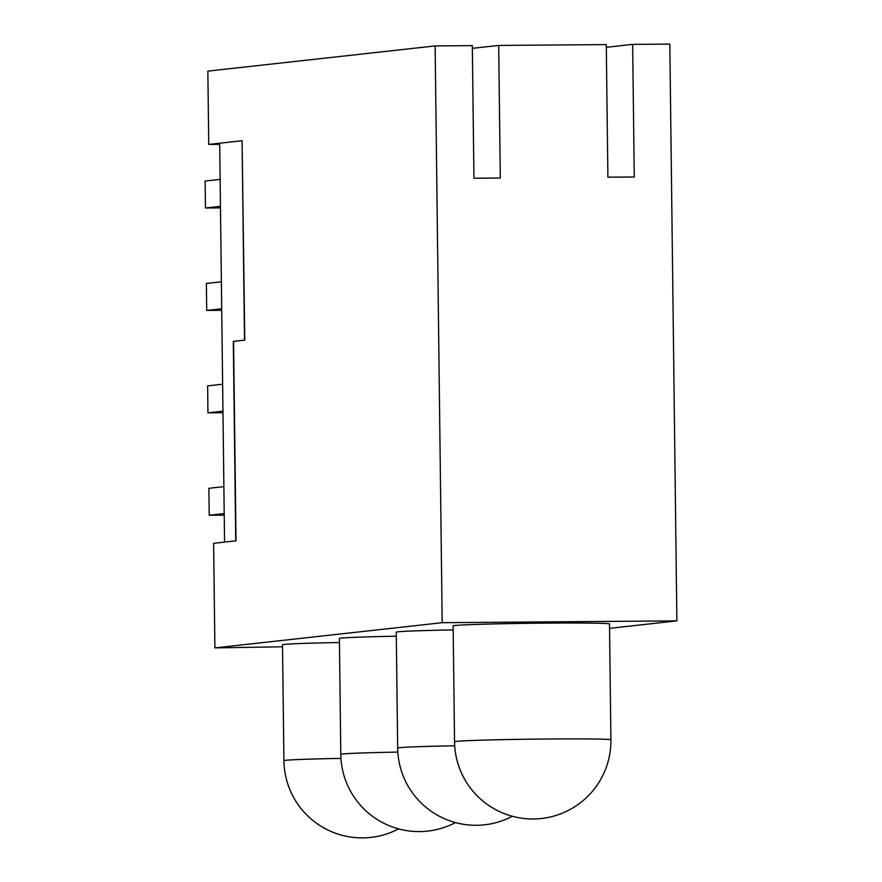 <?xml version="1.0" encoding="UTF-8"?>
<svg xmlns="http://www.w3.org/2000/svg" width="882" height="882" viewBox="0 0 882 882"><rect width="100%" height="100%" fill="white"/><g stroke="black" fill="none" stroke-linecap="round" stroke-linejoin="round"><path stroke-width="1.32" d="M609.495 623.949A78.178 1.643 179.3 0 0 547.546 623.111A78.178 1.643 179.3 0 0 453.139 625.867L454.55 741.751A78.178 1.643 -0.7 0 1 456.259 741.398A78.178 1.643 -0.7 0 1 548.968 738.995A78.178 1.643 -0.7 0 1 610.906 739.844L609.495 623.949M235.748 540.842L224.557 542.077L235.748 540.842L233.311 341.389L244.512 340.154L242.076 140.712L219.684 143.193L224.557 542.077M224.204 513.589L209.21 515.253L208.88 488.308L223.874 486.644M632.648 44.387L669.824 44.1L676.88 620.873L442.18 622.692L435.135 45.919L472.322 45.632L473.943 178.241L500.303 178.032L498.683 45.434L606.276 44.596L607.896 177.194L634.268 176.995L632.648 44.387L606.309 47.308M236.012 540.831L233.576 341.389L244.512 340.154M244.777 340.154L242.076 140.712M498.683 45.434L472.355 48.345M220.125 179.388L205.12 181.053L205.451 208.009L220.467 207.887M220.456 206.344L205.451 208.009M339.438 642.515A78.178 1.643 179.3 0 0 282.505 644.786L283.927 760.67A78.178 1.643 -0.7 0 1 285.625 760.317A78.178 1.643 -0.7 0 1 340.959 758.399M453.183 629.902A78.178 1.643 179.3 0 0 396.261 632.173L397.672 748.057A78.178 1.643 -0.7 0 1 399.381 747.704A78.178 1.643 -0.7 0 1 454.704 745.786M396.316 636.209A78.178 1.643 179.3 0 0 339.383 638.48L340.805 754.364A78.178 1.643 -0.7 0 1 342.503 754.011A78.178 1.643 -0.7 0 1 397.826 752.092M282.538 646.793L214.899 647.895L213.62 543.323L224.822 542.077M676.88 620.873L609.55 628.337M442.18 622.692L214.899 647.895M219.684 143.215L208.747 144.428L207.854 71.122L435.135 45.919M219.695 144.35L208.747 144.428M221.702 308.755L206.708 310.42L221.724 310.31M221.371 281.81L206.377 283.475L206.708 310.42M222.959 411.177L207.954 412.842L222.97 412.721M222.628 384.221L207.623 385.886L207.954 412.842M209.21 515.253L224.226 515.143M283.927 760.67A78.178 78.178 0 0 0 398.554 828.882M340.805 754.364A78.178 78.178 0 0 0 455.432 822.575M397.672 748.057A78.178 78.178 0 0 0 512.31 816.269M454.55 741.751A78.178 78.178 0 0 0 533.334 818.981A78.178 78.178 0 0 0 610.906 739.844"/></g></svg>
